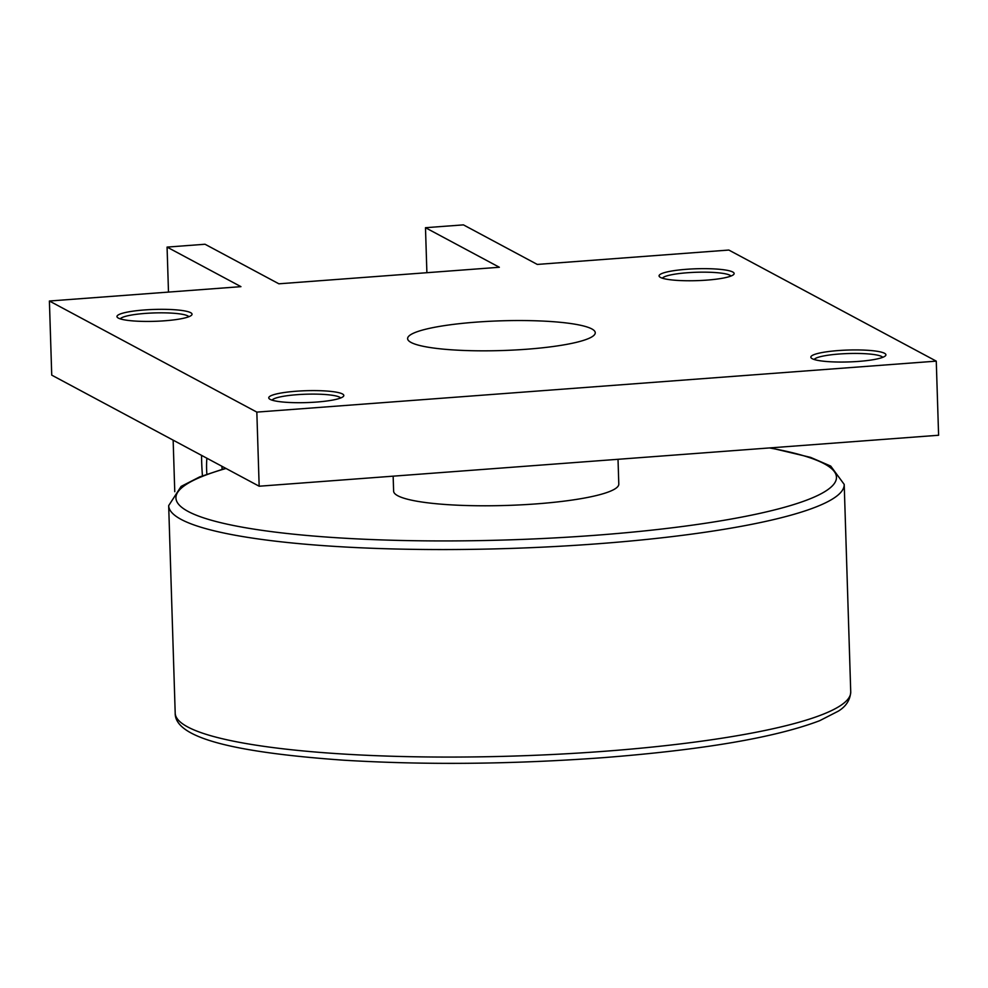 <?xml version="1.0" encoding="UTF-8"?>
<svg xmlns="http://www.w3.org/2000/svg" width="988" height="988" viewBox="0 0 988 988"><rect width="100%" height="100%" fill="white"/><g stroke="black" fill="none" stroke-linecap="round" stroke-linejoin="round"><path stroke-width="1.48" d="M618.019 459.296L618.797 484.071A112.644 17.833 178.2 0 1 536.57 503.868A112.644 17.833 178.2 0 1 393.619 491.147L393.15 476.167M120.289 318.877A34.494 5.459 178.2 0 1 151.67 313.035A34.494 5.459 178.2 0 1 187.794 315.901A34.494 5.459 178.2 0 1 188.856 316.716M118.35 318.087A37.544 5.94 178.2 0 1 117.486 317.494A37.544 5.94 178.2 0 1 146.323 309.824A37.544 5.94 178.2 0 1 190.635 312.665A37.544 5.94 178.2 0 1 191.573 315.172A37.544 5.94 178.2 0 1 156.684 321.248A37.544 5.94 178.2 0 1 118.35 318.087M272.071 400.152A34.494 5.459 178.2 0 1 303.452 394.311A34.494 5.459 178.2 0 1 339.576 397.176A34.494 5.459 178.2 0 1 340.638 398.003M270.132 399.374A37.544 5.94 178.2 0 1 269.267 398.769A37.544 5.94 178.2 0 1 298.104 391.1A37.544 5.94 178.2 0 1 342.416 393.94A37.544 5.94 178.2 0 1 343.355 396.447A37.544 5.94 178.2 0 1 308.466 402.524A37.544 5.94 178.2 0 1 270.132 399.374M662.392 278.208A34.494 5.459 178.2 0 1 693.774 272.367A34.494 5.459 178.2 0 1 729.897 275.232A34.494 5.459 178.2 0 1 730.959 276.047M660.453 277.418A37.544 5.94 178.2 0 1 659.589 276.825A37.544 5.94 178.2 0 1 688.426 269.156A37.544 5.94 178.2 0 1 732.738 271.996A37.544 5.94 178.2 0 1 733.676 274.503A37.544 5.94 178.2 0 1 698.788 280.58A37.544 5.94 178.2 0 1 660.453 277.418M814.174 359.484A34.494 5.459 178.2 0 1 845.555 353.642A34.494 5.459 178.2 0 1 881.679 356.507A34.494 5.459 178.2 0 1 882.741 357.335M812.235 358.706A37.544 5.94 178.2 0 1 811.37 358.113A37.544 5.94 178.2 0 1 840.208 350.431A37.544 5.94 178.2 0 1 884.519 353.284A37.544 5.94 178.2 0 1 885.458 355.779A37.544 5.94 178.2 0 1 850.569 361.867A37.544 5.94 178.2 0 1 812.235 358.706M526.728 349.233A93.872 14.869 178.2 0 1 407.612 338.637A93.872 14.869 178.2 0 1 476.142 322.137A93.872 14.869 178.2 0 1 595.258 332.734A93.872 14.869 178.2 0 1 526.728 349.233M426.89 272.7L425.482 227.709L463.421 224.869L537.287 264.426L728.835 250.05L936.266 361.139L256.831 412.107L259.165 486.22L938.6 435.251L936.266 361.139M425.482 227.709L499.348 267.266L278.888 283.803L205.022 244.246L167.071 247.099L240.949 286.656L49.4 301.019L256.831 412.107M49.4 301.019L51.734 375.131L259.165 486.22M174.765 491.691L173.147 440.154M168.491 292.09L167.071 247.099M206.887 458.222A30.035 7.855 -94.3 0 0 206.863 474.178M222.177 469.251A30.035 7.855 -94.3 0 0 221.806 466.213M201.564 455.369A75.1 19.637 -94.3 0 0 202.441 475.808M770.479 447.86L810.629 457.395L830.735 466.089L844.209 484.404A337.933 53.513 178.2 0 1 597.518 543.795A337.933 53.513 178.2 0 1 168.676 505.634L175.197 713.151A337.933 53.513 178.2 0 0 604.039 751.312A337.933 53.513 178.2 0 0 850.73 691.921C850.162 700.06 846.012 706.469 838.281 711.162L819.719 720.672C775.518 737.517 703.135 749.867 602.569 757.71C511.661 764.292 425.371 765.12 343.725 760.204C237.132 752.634 174.654 738.505 175.197 713.151M226.042 468.473A330.424 52.327 -1.8 0 0 241.875 527.098A330.424 52.327 -1.8 0 0 595.258 535.298A330.424 52.327 -1.8 0 0 824.239 463.755A330.424 52.327 -1.8 0 0 769.454 447.935M225.647 468.263L199.687 476.895L181.125 486.405L168.676 505.634M844.209 484.404L850.73 691.921"/></g></svg>
